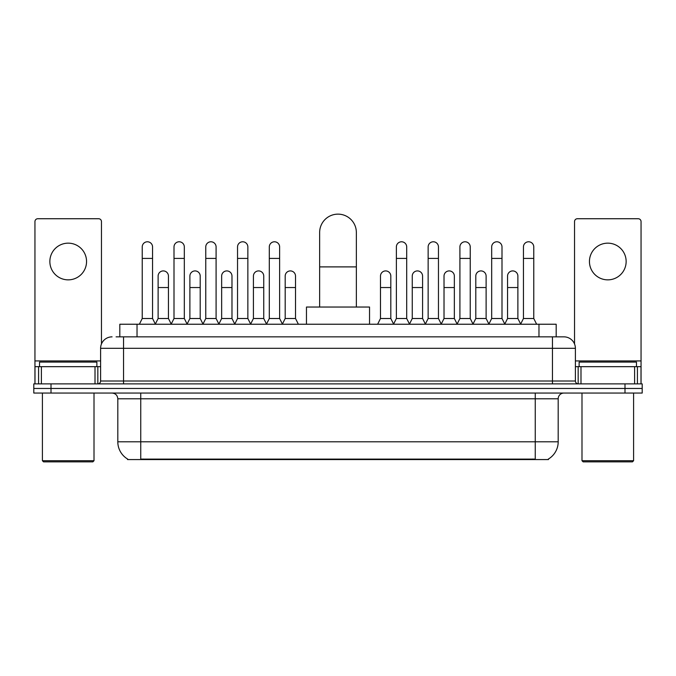 <?xml version="1.0" encoding="UTF-8"?>
<svg xmlns="http://www.w3.org/2000/svg" width="676" height="676" viewBox="0 0 676 676"><rect width="100%" height="100%" fill="white"/><g stroke="black" fill="none" stroke-linecap="round" stroke-linejoin="round"><path stroke-width="1.01" d="M116.086 336.851L123.539 336.851L116.086 336.851L119.821 336.851L119.821 324.235L556.179 324.235L556.179 336.851M548.447 459.004L548.447 459.562L127.553 459.562L127.553 459.004M127.722 459.105A20.069 20.069 0 0 1 117.81 441.791L140.743 441.791L140.743 459.105L535.257 459.105L535.257 441.791L558.19 441.791L558.19 398.781A5.738 5.738 0 0 1 563.928 393.052M117.81 441.791L117.81 398.781C117.463 395.299 115.554 393.39 112.072 393.052M548.278 459.105A20.069 20.069 0 0 0 558.19 441.791M51.004 383.875L642.2 383.875L642.2 388.463L33.8 388.463L33.8 393.052L51.004 393.052L51.004 388.463L33.8 388.463L33.8 383.875L51.004 383.875L51.004 388.463L642.2 388.463L642.2 393.052L51.004 393.052M112.072 336.851A11.467 11.467 0 0 0 100.606 348.317L100.606 381.01A2.865 2.865 0 0 1 97.733 383.875M563.928 336.851L552.461 336.851L563.928 336.851A11.467 11.467 0 0 1 575.394 348.317L575.394 381.01C575.563 382.751 576.518 383.706 578.267 383.875M575.394 348.317L123.539 348.317L123.539 336.851L552.461 336.851L552.461 381.01L575.394 381.01M68.208 243.157A18.353 18.353 0 0 0 49.855 261.502A18.353 18.353 0 0 0 68.208 279.856A18.353 18.353 0 0 0 86.553 261.502A18.353 18.353 0 0 0 68.208 243.157M95.012 383.875L95.012 366.671L41.397 366.671L41.397 383.875M101.468 343.966L101.468 221.593A2.865 2.865 0 0 0 98.595 218.728L37.814 218.728A2.865 2.865 0 0 0 34.949 221.593L34.949 366.671L41.397 366.671M95.012 366.671L100.606 366.671M34.949 383.875L34.949 366.671M92.865 461.86L43.551 461.86L42.402 460.711L94.006 460.711L92.865 461.86M42.402 393.052L42.402 460.711M94.006 393.052L94.006 460.711M96.879 366.671L96.879 362.082L39.538 362.082L39.538 366.671M319.647 307.039L319.647 232.493A18.353 18.353 0 0 1 338 214.14A18.353 18.353 0 0 1 356.353 232.493A18.353 18.353 0 0 0 338 214.14M356.353 307.039L356.353 232.493M369.535 324.235L369.535 307.039L306.465 307.039L306.465 324.235M139.366 324.235L142.23 318.506L152.556 318.506L155.421 324.235M152.556 318.506L152.556 246.943A5.163 5.163 0 0 0 147.393 241.78A5.163 5.163 0 0 1 147.723 241.788M142.23 318.506L142.23 258.409L152.556 258.409M142.23 258.409L142.23 246.943A5.163 5.163 0 0 1 147.393 241.78M171.138 324.235L174.002 318.506L184.32 318.506L187.193 324.235M184.32 318.506L184.32 246.943A5.163 5.163 0 0 0 179.165 241.78A5.163 5.163 0 0 1 179.486 241.788M174.002 318.506L174.002 258.409L184.32 258.409M174.002 258.409L174.002 246.943A5.163 5.163 0 0 1 179.165 241.78M202.901 324.235L205.766 318.506L216.092 318.506L218.956 324.235M216.092 318.506L216.092 246.943A5.163 5.163 0 0 0 210.929 241.78A5.163 5.163 0 0 1 211.25 241.788M205.766 318.506L205.766 258.409L216.092 258.409M205.766 258.409L205.766 246.943A5.163 5.163 0 0 1 210.929 241.78M234.673 324.235L237.538 318.506L247.855 318.506L250.728 324.235M247.855 318.506L247.855 246.943A5.163 5.163 0 0 0 242.701 241.78A5.163 5.163 0 0 1 243.022 241.788M237.538 318.506L237.538 258.409L247.855 258.409M237.538 258.409L237.538 246.943A5.163 5.163 0 0 1 242.701 241.78M266.437 324.235L269.301 318.506L279.627 318.506L282.492 324.235M279.627 318.506L279.627 246.943A5.163 5.163 0 0 0 274.464 241.78A5.163 5.163 0 0 1 274.786 241.788M269.301 318.506L269.301 258.409L279.627 258.409M269.301 258.409L269.301 246.943A5.163 5.163 0 0 1 274.464 241.78M393.508 324.235L396.373 318.506L406.699 318.506L409.563 324.235M406.699 318.506L406.699 246.943A5.163 5.163 0 0 0 401.536 241.78A5.163 5.163 0 0 1 401.857 241.788M396.373 318.506L396.373 258.409L406.699 258.409M396.373 258.409L396.373 246.943A5.163 5.163 0 0 1 401.536 241.78M425.272 324.235L428.145 318.506L438.462 318.506L441.327 324.235M438.462 318.506L438.462 246.943A5.163 5.163 0 0 0 433.299 241.78A5.163 5.163 0 0 1 433.629 241.788M428.145 318.506L428.145 258.409L438.462 258.409M428.145 258.409L428.145 246.943A5.163 5.163 0 0 1 433.299 241.78M457.044 324.235L459.908 318.506L470.234 318.506L473.099 324.235M470.234 318.506L470.234 246.943A5.163 5.163 0 0 0 465.071 241.78A5.163 5.163 0 0 1 465.392 241.788M459.908 318.506L459.908 258.409L470.234 258.409M459.908 258.409L459.908 246.943A5.163 5.163 0 0 1 465.071 241.78M488.807 324.235L491.68 318.506L501.998 318.506L504.862 324.235M501.998 318.506L501.998 246.943A5.163 5.163 0 0 0 496.835 241.78A5.163 5.163 0 0 1 497.164 241.788M491.68 318.506L491.68 258.409L501.998 258.409M491.68 258.409L491.68 246.943A5.163 5.163 0 0 1 496.835 241.78M520.579 324.235L523.444 318.506L533.77 318.506L536.634 324.235M533.77 318.506L533.77 246.943A5.163 5.163 0 0 0 528.607 241.78A5.163 5.163 0 0 1 528.928 241.788M523.444 318.506L523.444 258.409L533.77 258.409M523.444 258.409L523.444 246.943A5.163 5.163 0 0 1 528.607 241.78M155.336 324.066L158.116 318.506L168.442 318.506L171.222 324.066M168.442 318.506L168.442 276.07A5.163 5.163 0 0 0 163.6 270.924A5.163 5.163 0 0 1 168.442 276.07M158.116 318.506L158.116 287.537L168.442 287.537M158.116 287.537L158.116 276.07A5.163 5.163 0 0 1 163.6 270.924M187.108 324.066L189.888 318.506L200.206 318.506L202.986 324.066M200.206 318.506L200.206 276.07A5.163 5.163 0 0 0 195.372 270.924A5.163 5.163 0 0 1 200.206 276.07M189.888 318.506L189.888 287.537L200.206 287.537M189.888 287.537L189.888 276.07A5.163 5.163 0 0 1 195.372 270.924M218.872 324.066L221.652 318.506L231.978 318.506L234.758 324.066M231.978 318.506L231.978 276.07A5.163 5.163 0 0 0 227.136 270.924A5.163 5.163 0 0 1 231.978 276.07M221.652 318.506L221.652 287.537L231.978 287.537M221.652 287.537L221.652 276.07A5.163 5.163 0 0 1 227.136 270.924M250.635 324.066L253.424 318.506L263.741 318.506L266.521 324.066M263.741 318.506L263.741 276.07A5.163 5.163 0 0 0 258.908 270.924A5.163 5.163 0 0 1 263.741 276.07M253.424 318.506L253.424 287.537L263.741 287.537M253.424 287.537L253.424 276.07A5.163 5.163 0 0 1 258.908 270.924M282.407 324.066L285.188 318.506L295.513 318.506L298.378 324.235M295.513 318.506L295.513 276.07A5.163 5.163 0 0 0 290.672 270.924A5.163 5.163 0 0 1 295.513 276.07M285.188 318.506L285.188 287.537L295.513 287.537M285.188 287.537L285.188 276.07A5.163 5.163 0 0 1 290.672 270.924M377.622 324.235L380.487 318.506L390.812 318.506L393.593 324.066M390.812 318.506L390.812 276.07A5.163 5.163 0 0 0 385.979 270.924A5.163 5.163 0 0 1 390.812 276.07M380.487 318.506L380.487 287.537L390.812 287.537M380.487 287.537L380.487 276.07A5.163 5.163 0 0 1 385.979 270.924M409.479 324.066L412.259 318.506L422.576 318.506L425.365 324.066M422.576 318.506L422.576 276.07A5.163 5.163 0 0 0 417.743 270.924A5.163 5.163 0 0 1 422.576 276.07M412.259 318.506L412.259 287.537L422.576 287.537M412.259 287.537L412.259 276.07A5.163 5.163 0 0 1 417.743 270.924M441.242 324.066L444.022 318.506L454.348 318.506L457.128 324.066M454.348 318.506L454.348 276.07A5.163 5.163 0 0 0 449.515 270.924A5.163 5.163 0 0 1 454.348 276.07M444.022 318.506L444.022 287.537L454.348 287.537M444.022 287.537L444.022 276.07A5.163 5.163 0 0 1 449.515 270.924M473.014 324.066L475.794 318.506L486.112 318.506L488.892 324.066M486.112 318.506L486.112 276.07A5.163 5.163 0 0 0 481.278 270.924A5.163 5.163 0 0 1 486.112 276.07M475.794 318.506L475.794 287.537L486.112 287.537M475.794 287.537L475.794 276.07A5.163 5.163 0 0 1 481.278 270.924M504.778 324.066L507.558 318.506L517.884 318.506L520.664 324.066M517.884 318.506L517.884 276.07A5.163 5.163 0 0 0 513.042 270.924A5.163 5.163 0 0 1 517.884 276.07M507.558 318.506L507.558 287.537L517.884 287.537M507.558 287.537L507.558 276.07A5.163 5.163 0 0 1 513.042 270.924M607.792 243.157A18.353 18.353 0 0 0 589.447 261.502A18.353 18.353 0 0 0 607.792 279.856A18.353 18.353 0 0 0 626.145 261.502A18.353 18.353 0 0 0 607.792 243.157M634.603 383.875L634.603 366.671L580.988 366.671L580.988 383.875M641.051 383.875L641.051 366.671L641.051 383.875M634.603 366.671L641.051 366.671L641.051 221.593A2.865 2.865 0 0 0 638.186 218.728L577.405 218.728A2.865 2.865 0 0 0 574.532 221.593L574.532 343.966M575.394 366.671L580.988 366.671M632.449 461.86L583.135 461.86L581.994 460.711L633.598 460.711L632.449 461.86M581.994 393.052L581.994 460.711M633.598 393.052L633.598 460.711M636.462 366.671L636.462 362.082L579.121 362.082L579.121 366.671M532.967 459.562L532.967 459.004M143.033 459.562L143.033 459.004M137.025 336.851L137.025 324.235M538.975 336.851L538.975 324.235M535.257 393.052L535.257 398.781L117.81 398.781M558.19 398.781L535.257 398.781L535.257 441.791L140.743 441.791L140.743 393.052M624.996 393.052L624.996 383.875M123.539 383.875L123.539 348.317L100.606 348.317M100.606 381.01L552.461 381.01L552.461 383.875M100.606 360.933L34.949 360.933M97.834 366.671L97.834 383.875M34.991 366.671L34.991 383.875M38.574 383.875L38.574 366.671M319.647 266.893L356.353 266.893M641.051 360.933L575.394 360.933M641.009 383.875L641.009 366.671M637.426 366.671L637.426 383.875M578.166 383.875L578.166 366.671"/></g></svg>
